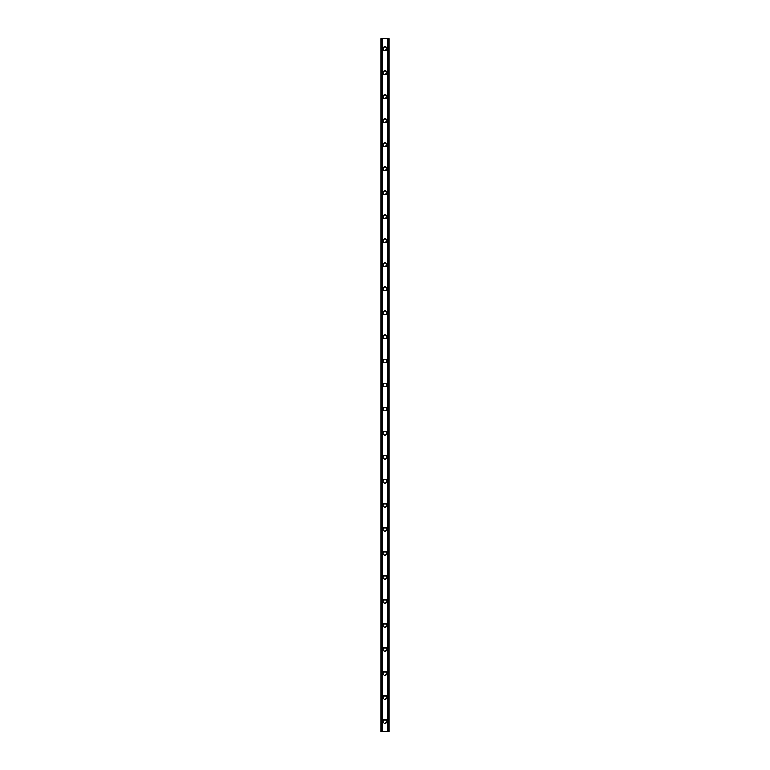 <?xml version="1.0" encoding="UTF-8"?>
<svg xmlns="http://www.w3.org/2000/svg" width="770" height="770" viewBox="0 0 770 770"><rect width="100%" height="100%" fill="white"/><g stroke="black" fill="none" stroke-linecap="round" stroke-linejoin="round"><path stroke-width="0.58" stroke-dasharray="3.85 2.89" d="M386.203 721.49A1.203 1.203 0 0 0 385 720.287A1.203 1.203 0 0 0 383.797 721.49A1.203 1.203 0 0 0 385 722.684A1.203 1.203 0 0 0 386.203 721.49A1.203 1.203 0 0 0 385 720.287A1.203 1.203 0 0 0 383.797 721.49A1.203 1.203 0 0 0 385 722.684A1.203 1.203 0 0 0 386.203 721.49M383.094 721.49A1.906 1.906 0 0 1 385 719.584A1.906 1.906 0 0 1 386.906 721.49A1.906 1.906 0 0 0 385 719.584A1.906 1.906 0 0 0 383.094 721.49A1.906 1.906 0 0 0 385 723.386A1.906 1.906 0 0 0 386.906 721.49A1.906 1.906 0 0 0 385 719.584A1.906 1.906 0 0 0 383.094 721.49A1.906 1.906 0 0 0 385 723.386A1.906 1.906 0 0 0 386.906 721.49A1.906 1.906 0 0 1 385 723.386A1.906 1.906 0 0 1 383.094 721.49M386.203 697.447A1.203 1.203 0 0 0 385 696.253A1.203 1.203 0 0 0 383.797 697.447A1.203 1.203 0 0 0 385 698.65A1.203 1.203 0 0 0 386.203 697.447A1.203 1.203 0 0 0 385 696.253A1.203 1.203 0 0 0 383.797 697.447A1.203 1.203 0 0 0 385 698.65A1.203 1.203 0 0 0 386.203 697.447M383.094 697.447A1.906 1.906 0 0 1 385 695.551A1.906 1.906 0 0 1 386.906 697.447A1.906 1.906 0 0 0 385 695.551A1.906 1.906 0 0 0 383.094 697.447A1.906 1.906 0 0 0 385 699.353A1.906 1.906 0 0 0 386.906 697.447A1.906 1.906 0 0 0 385 695.551A1.906 1.906 0 0 0 383.094 697.447A1.906 1.906 0 0 0 385 699.353A1.906 1.906 0 0 0 386.906 697.447A1.906 1.906 0 0 1 385 699.353A1.906 1.906 0 0 1 383.094 697.447M386.203 673.413A1.203 1.203 0 0 0 385 672.21A1.203 1.203 0 0 0 383.797 673.413A1.203 1.203 0 0 0 385 674.616A1.203 1.203 0 0 0 386.203 673.413A1.203 1.203 0 0 0 385 672.21A1.203 1.203 0 0 0 383.797 673.413A1.203 1.203 0 0 0 385 674.616A1.203 1.203 0 0 0 386.203 673.413M383.094 673.413A1.906 1.906 0 0 1 385 671.517A1.906 1.906 0 0 1 386.906 673.413A1.906 1.906 0 0 0 385 671.517A1.906 1.906 0 0 0 383.094 673.413A1.906 1.906 0 0 0 385 675.319A1.906 1.906 0 0 0 386.906 673.413A1.906 1.906 0 0 0 385 671.517A1.906 1.906 0 0 0 383.094 673.413A1.906 1.906 0 0 0 385 675.319A1.906 1.906 0 0 0 386.906 673.413A1.906 1.906 0 0 1 385 675.319A1.906 1.906 0 0 1 383.094 673.413M386.203 649.38A1.203 1.203 0 0 0 385 648.176A1.203 1.203 0 0 0 383.797 649.38A1.203 1.203 0 0 0 385 650.583A1.203 1.203 0 0 0 386.203 649.38A1.203 1.203 0 0 0 385 648.176A1.203 1.203 0 0 0 383.797 649.38A1.203 1.203 0 0 0 385 650.583A1.203 1.203 0 0 0 386.203 649.38M383.094 649.38A1.906 1.906 0 0 1 385 647.483A1.906 1.906 0 0 1 386.906 649.38A1.906 1.906 0 0 0 385 647.483A1.906 1.906 0 0 0 383.094 649.38A1.906 1.906 0 0 0 385 651.285A1.906 1.906 0 0 0 386.906 649.38A1.906 1.906 0 0 0 385 647.483A1.906 1.906 0 0 0 383.094 649.38A1.906 1.906 0 0 0 385 651.285A1.906 1.906 0 0 0 386.906 649.38A1.906 1.906 0 0 1 385 651.285A1.906 1.906 0 0 1 383.094 649.38M386.203 625.346A1.203 1.203 0 0 0 385 624.143A1.203 1.203 0 0 0 383.797 625.346A1.203 1.203 0 0 0 385 626.549A1.203 1.203 0 0 0 386.203 625.346A1.203 1.203 0 0 0 385 624.143A1.203 1.203 0 0 0 383.797 625.346A1.203 1.203 0 0 0 385 626.549A1.203 1.203 0 0 0 386.203 625.346M383.094 625.346A1.906 1.906 0 0 1 385 623.44A1.906 1.906 0 0 1 386.906 625.346A1.906 1.906 0 0 0 385 623.44A1.906 1.906 0 0 0 383.094 625.346A1.906 1.906 0 0 0 385 627.252A1.906 1.906 0 0 0 386.906 625.346A1.906 1.906 0 0 0 385 623.44A1.906 1.906 0 0 0 383.094 625.346A1.906 1.906 0 0 0 385 627.252A1.906 1.906 0 0 0 386.906 625.346A1.906 1.906 0 0 1 385 627.252A1.906 1.906 0 0 1 383.094 625.346M386.203 601.312A1.203 1.203 0 0 0 385 600.109A1.203 1.203 0 0 0 383.797 601.312A1.203 1.203 0 0 0 385 602.515A1.203 1.203 0 0 0 386.203 601.312A1.203 1.203 0 0 0 385 600.109A1.203 1.203 0 0 0 383.797 601.312A1.203 1.203 0 0 0 385 602.515A1.203 1.203 0 0 0 386.203 601.312M383.094 601.312A1.906 1.906 0 0 1 385 599.407A1.906 1.906 0 0 1 386.906 601.312A1.906 1.906 0 0 0 385 599.407A1.906 1.906 0 0 0 383.094 601.312A1.906 1.906 0 0 0 385 603.218A1.906 1.906 0 0 0 386.906 601.312A1.906 1.906 0 0 0 385 599.407A1.906 1.906 0 0 0 383.094 601.312A1.906 1.906 0 0 0 385 603.218A1.906 1.906 0 0 0 386.906 601.312A1.906 1.906 0 0 1 385 603.218A1.906 1.906 0 0 1 383.094 601.312M386.203 577.279A1.203 1.203 0 0 0 385 576.076A1.203 1.203 0 0 0 383.797 577.279A1.203 1.203 0 0 0 385 578.482A1.203 1.203 0 0 0 386.203 577.279A1.203 1.203 0 0 0 385 576.076A1.203 1.203 0 0 0 383.797 577.279A1.203 1.203 0 0 0 385 578.482A1.203 1.203 0 0 0 386.203 577.279M383.094 577.279A1.906 1.906 0 0 1 385 575.373A1.906 1.906 0 0 1 386.906 577.279A1.906 1.906 0 0 0 385 575.373A1.906 1.906 0 0 0 383.094 577.279A1.906 1.906 0 0 0 385 579.184A1.906 1.906 0 0 0 386.906 577.279A1.906 1.906 0 0 0 385 575.373A1.906 1.906 0 0 0 383.094 577.279A1.906 1.906 0 0 0 385 579.184A1.906 1.906 0 0 0 386.906 577.279A1.906 1.906 0 0 1 385 579.184A1.906 1.906 0 0 1 383.094 577.279M386.203 553.245A1.203 1.203 0 0 0 385 552.042A1.203 1.203 0 0 0 383.797 553.245A1.203 1.203 0 0 0 385 554.448A1.203 1.203 0 0 0 386.203 553.245A1.203 1.203 0 0 0 385 552.042A1.203 1.203 0 0 0 383.797 553.245A1.203 1.203 0 0 0 385 554.448A1.203 1.203 0 0 0 386.203 553.245M383.094 553.245A1.906 1.906 0 0 1 385 551.339A1.906 1.906 0 0 1 386.906 553.245A1.906 1.906 0 0 0 385 551.339A1.906 1.906 0 0 0 383.094 553.245A1.906 1.906 0 0 0 385 555.141A1.906 1.906 0 0 0 386.906 553.245A1.906 1.906 0 0 0 385 551.339A1.906 1.906 0 0 0 383.094 553.245A1.906 1.906 0 0 0 385 555.141A1.906 1.906 0 0 0 386.906 553.245A1.906 1.906 0 0 1 385 555.141A1.906 1.906 0 0 1 383.094 553.245M386.203 529.211A1.203 1.203 0 0 0 385 528.008A1.203 1.203 0 0 0 383.797 529.211A1.203 1.203 0 0 0 385 530.415A1.203 1.203 0 0 0 386.203 529.211A1.203 1.203 0 0 0 385 528.008A1.203 1.203 0 0 0 383.797 529.211A1.203 1.203 0 0 0 385 530.415A1.203 1.203 0 0 0 386.203 529.211M383.094 529.211A1.906 1.906 0 0 1 385 527.306A1.906 1.906 0 0 1 386.906 529.211A1.906 1.906 0 0 0 385 527.306A1.906 1.906 0 0 0 383.094 529.211A1.906 1.906 0 0 0 385 531.107A1.906 1.906 0 0 0 386.906 529.211A1.906 1.906 0 0 0 385 527.306A1.906 1.906 0 0 0 383.094 529.211A1.906 1.906 0 0 0 385 531.107A1.906 1.906 0 0 0 386.906 529.211A1.906 1.906 0 0 1 385 531.107A1.906 1.906 0 0 1 383.094 529.211M386.203 505.178A1.203 1.203 0 0 0 385 503.975A1.203 1.203 0 0 0 383.797 505.178A1.203 1.203 0 0 0 385 506.371A1.203 1.203 0 0 0 386.203 505.178A1.203 1.203 0 0 0 385 503.975A1.203 1.203 0 0 0 383.797 505.178A1.203 1.203 0 0 0 385 506.371A1.203 1.203 0 0 0 386.203 505.178M383.094 505.178A1.906 1.906 0 0 1 385 503.272A1.906 1.906 0 0 1 386.906 505.178A1.906 1.906 0 0 0 385 503.272A1.906 1.906 0 0 0 383.094 505.178A1.906 1.906 0 0 0 385 507.074A1.906 1.906 0 0 0 386.906 505.178A1.906 1.906 0 0 0 385 503.272A1.906 1.906 0 0 0 383.094 505.178A1.906 1.906 0 0 0 385 507.074A1.906 1.906 0 0 0 386.906 505.178A1.906 1.906 0 0 1 385 507.074A1.906 1.906 0 0 1 383.094 505.178M386.203 481.135A1.203 1.203 0 0 0 385 479.941A1.203 1.203 0 0 0 383.797 481.135A1.203 1.203 0 0 0 385 482.338A1.203 1.203 0 0 0 386.203 481.135A1.203 1.203 0 0 0 385 479.941A1.203 1.203 0 0 0 383.797 481.135A1.203 1.203 0 0 0 385 482.338A1.203 1.203 0 0 0 386.203 481.135M383.094 481.135A1.906 1.906 0 0 1 385 479.238A1.906 1.906 0 0 1 386.906 481.135A1.906 1.906 0 0 0 385 479.238A1.906 1.906 0 0 0 383.094 481.135A1.906 1.906 0 0 0 385 483.04A1.906 1.906 0 0 0 386.906 481.135A1.906 1.906 0 0 0 385 479.238A1.906 1.906 0 0 0 383.094 481.135A1.906 1.906 0 0 0 385 483.04A1.906 1.906 0 0 0 386.906 481.135A1.906 1.906 0 0 1 385 483.04A1.906 1.906 0 0 1 383.094 481.135M386.203 457.101A1.203 1.203 0 0 0 385 455.898A1.203 1.203 0 0 0 383.797 457.101A1.203 1.203 0 0 0 385 458.304A1.203 1.203 0 0 0 386.203 457.101A1.203 1.203 0 0 0 385 455.898A1.203 1.203 0 0 0 383.797 457.101A1.203 1.203 0 0 0 385 458.304A1.203 1.203 0 0 0 386.203 457.101M383.094 457.101A1.906 1.906 0 0 1 385 455.205A1.906 1.906 0 0 1 386.906 457.101A1.906 1.906 0 0 0 385 455.205A1.906 1.906 0 0 0 383.094 457.101A1.906 1.906 0 0 0 385 459.007A1.906 1.906 0 0 0 386.906 457.101A1.906 1.906 0 0 0 385 455.205A1.906 1.906 0 0 0 383.094 457.101A1.906 1.906 0 0 0 385 459.007A1.906 1.906 0 0 0 386.906 457.101A1.906 1.906 0 0 1 385 459.007A1.906 1.906 0 0 1 383.094 457.101M386.203 433.067A1.203 1.203 0 0 0 385 431.864A1.203 1.203 0 0 0 383.797 433.067A1.203 1.203 0 0 0 385 434.27A1.203 1.203 0 0 0 386.203 433.067A1.203 1.203 0 0 0 385 431.864A1.203 1.203 0 0 0 383.797 433.067A1.203 1.203 0 0 0 385 434.27A1.203 1.203 0 0 0 386.203 433.067M383.094 433.067A1.906 1.906 0 0 1 385 431.171A1.906 1.906 0 0 1 386.906 433.067A1.906 1.906 0 0 0 385 431.171A1.906 1.906 0 0 0 383.094 433.067A1.906 1.906 0 0 0 385 434.973A1.906 1.906 0 0 0 386.906 433.067A1.906 1.906 0 0 0 385 431.171A1.906 1.906 0 0 0 383.094 433.067A1.906 1.906 0 0 0 385 434.973A1.906 1.906 0 0 0 386.906 433.067A1.906 1.906 0 0 1 385 434.973A1.906 1.906 0 0 1 383.094 433.067M386.203 409.034A1.203 1.203 0 0 0 385 407.831A1.203 1.203 0 0 0 383.797 409.034A1.203 1.203 0 0 0 385 410.237A1.203 1.203 0 0 0 386.203 409.034A1.203 1.203 0 0 0 385 407.831A1.203 1.203 0 0 0 383.797 409.034A1.203 1.203 0 0 0 385 410.237A1.203 1.203 0 0 0 386.203 409.034M383.094 409.034A1.906 1.906 0 0 1 385 407.128A1.906 1.906 0 0 1 386.906 409.034A1.906 1.906 0 0 0 385 407.128A1.906 1.906 0 0 0 383.094 409.034A1.906 1.906 0 0 0 385 410.939A1.906 1.906 0 0 0 386.906 409.034A1.906 1.906 0 0 0 385 407.128A1.906 1.906 0 0 0 383.094 409.034A1.906 1.906 0 0 0 385 410.939A1.906 1.906 0 0 0 386.906 409.034A1.906 1.906 0 0 1 385 410.939A1.906 1.906 0 0 1 383.094 409.034M386.203 385A1.203 1.203 0 0 0 385 383.797A1.203 1.203 0 0 0 383.797 385A1.203 1.203 0 0 0 385 386.203A1.203 1.203 0 0 0 386.203 385A1.203 1.203 0 0 0 385 383.797A1.203 1.203 0 0 0 383.797 385A1.203 1.203 0 0 0 385 386.203A1.203 1.203 0 0 0 386.203 385M383.094 385A1.906 1.906 0 0 1 385 383.094A1.906 1.906 0 0 1 386.906 385A1.906 1.906 0 0 0 385 383.094A1.906 1.906 0 0 0 383.094 385A1.906 1.906 0 0 0 385 386.906A1.906 1.906 0 0 0 386.906 385A1.906 1.906 0 0 0 385 383.094A1.906 1.906 0 0 0 383.094 385A1.906 1.906 0 0 0 385 386.906A1.906 1.906 0 0 0 386.906 385A1.906 1.906 0 0 1 385 386.906A1.906 1.906 0 0 1 383.094 385M386.203 360.966A1.203 1.203 0 0 0 385 359.763A1.203 1.203 0 0 0 383.797 360.966A1.203 1.203 0 0 0 385 362.169A1.203 1.203 0 0 0 386.203 360.966A1.203 1.203 0 0 0 385 359.763A1.203 1.203 0 0 0 383.797 360.966A1.203 1.203 0 0 0 385 362.169A1.203 1.203 0 0 0 386.203 360.966M383.094 360.966A1.906 1.906 0 0 1 385 359.061A1.906 1.906 0 0 1 386.906 360.966A1.906 1.906 0 0 0 385 359.061A1.906 1.906 0 0 0 383.094 360.966A1.906 1.906 0 0 0 385 362.872A1.906 1.906 0 0 0 386.906 360.966A1.906 1.906 0 0 0 385 359.061A1.906 1.906 0 0 0 383.094 360.966A1.906 1.906 0 0 0 385 362.872A1.906 1.906 0 0 0 386.906 360.966A1.906 1.906 0 0 1 385 362.872A1.906 1.906 0 0 1 383.094 360.966M386.203 336.933A1.203 1.203 0 0 0 385 335.73A1.203 1.203 0 0 0 383.797 336.933A1.203 1.203 0 0 0 385 338.136A1.203 1.203 0 0 0 386.203 336.933A1.203 1.203 0 0 0 385 335.73A1.203 1.203 0 0 0 383.797 336.933A1.203 1.203 0 0 0 385 338.136A1.203 1.203 0 0 0 386.203 336.933M383.094 336.933A1.906 1.906 0 0 1 385 335.027A1.906 1.906 0 0 1 386.906 336.933A1.906 1.906 0 0 0 385 335.027A1.906 1.906 0 0 0 383.094 336.933A1.906 1.906 0 0 0 385 338.829A1.906 1.906 0 0 0 386.906 336.933A1.906 1.906 0 0 0 385 335.027A1.906 1.906 0 0 0 383.094 336.933A1.906 1.906 0 0 0 385 338.829A1.906 1.906 0 0 0 386.906 336.933A1.906 1.906 0 0 1 385 338.829A1.906 1.906 0 0 1 383.094 336.933M386.203 312.899A1.203 1.203 0 0 0 385 311.696A1.203 1.203 0 0 0 383.797 312.899A1.203 1.203 0 0 0 385 314.102A1.203 1.203 0 0 0 386.203 312.899A1.203 1.203 0 0 0 385 311.696A1.203 1.203 0 0 0 383.797 312.899A1.203 1.203 0 0 0 385 314.102A1.203 1.203 0 0 0 386.203 312.899M383.094 312.899A1.906 1.906 0 0 1 385 310.993A1.906 1.906 0 0 1 386.906 312.899A1.906 1.906 0 0 0 385 310.993A1.906 1.906 0 0 0 383.094 312.899A1.906 1.906 0 0 0 385 314.795A1.906 1.906 0 0 0 386.906 312.899A1.906 1.906 0 0 0 385 310.993A1.906 1.906 0 0 0 383.094 312.899A1.906 1.906 0 0 0 385 314.795A1.906 1.906 0 0 0 386.906 312.899A1.906 1.906 0 0 1 385 314.795A1.906 1.906 0 0 1 383.094 312.899M386.203 288.865A1.203 1.203 0 0 0 385 287.662A1.203 1.203 0 0 0 383.797 288.865A1.203 1.203 0 0 0 385 290.059A1.203 1.203 0 0 0 386.203 288.865A1.203 1.203 0 0 0 385 287.662A1.203 1.203 0 0 0 383.797 288.865A1.203 1.203 0 0 0 385 290.059A1.203 1.203 0 0 0 386.203 288.865M383.094 288.865A1.906 1.906 0 0 1 385 286.96A1.906 1.906 0 0 1 386.906 288.865A1.906 1.906 0 0 0 385 286.96A1.906 1.906 0 0 0 383.094 288.865A1.906 1.906 0 0 0 385 290.762A1.906 1.906 0 0 0 386.906 288.865A1.906 1.906 0 0 0 385 286.96A1.906 1.906 0 0 0 383.094 288.865A1.906 1.906 0 0 0 385 290.762A1.906 1.906 0 0 0 386.906 288.865A1.906 1.906 0 0 1 385 290.762A1.906 1.906 0 0 1 383.094 288.865M386.203 264.822A1.203 1.203 0 0 0 385 263.629A1.203 1.203 0 0 0 383.797 264.822A1.203 1.203 0 0 0 385 266.025A1.203 1.203 0 0 0 386.203 264.822A1.203 1.203 0 0 0 385 263.629A1.203 1.203 0 0 0 383.797 264.822A1.203 1.203 0 0 0 385 266.025A1.203 1.203 0 0 0 386.203 264.822M383.094 264.822A1.906 1.906 0 0 1 385 262.926A1.906 1.906 0 0 1 386.906 264.822A1.906 1.906 0 0 0 385 262.926A1.906 1.906 0 0 0 383.094 264.822A1.906 1.906 0 0 0 385 266.728A1.906 1.906 0 0 0 386.906 264.822A1.906 1.906 0 0 0 385 262.926A1.906 1.906 0 0 0 383.094 264.822A1.906 1.906 0 0 0 385 266.728A1.906 1.906 0 0 0 386.906 264.822A1.906 1.906 0 0 1 385 266.728A1.906 1.906 0 0 1 383.094 264.822M386.203 240.789A1.203 1.203 0 0 0 385 239.585A1.203 1.203 0 0 0 383.797 240.789A1.203 1.203 0 0 0 385 241.992A1.203 1.203 0 0 0 386.203 240.789A1.203 1.203 0 0 0 385 239.585A1.203 1.203 0 0 0 383.797 240.789A1.203 1.203 0 0 0 385 241.992A1.203 1.203 0 0 0 386.203 240.789M383.094 240.789A1.906 1.906 0 0 1 385 238.892A1.906 1.906 0 0 1 386.906 240.789A1.906 1.906 0 0 0 385 238.892A1.906 1.906 0 0 0 383.094 240.789A1.906 1.906 0 0 0 385 242.694A1.906 1.906 0 0 0 386.906 240.789A1.906 1.906 0 0 0 385 238.892A1.906 1.906 0 0 0 383.094 240.789A1.906 1.906 0 0 0 385 242.694A1.906 1.906 0 0 0 386.906 240.789A1.906 1.906 0 0 1 385 242.694A1.906 1.906 0 0 1 383.094 240.789M386.203 216.755A1.203 1.203 0 0 0 385 215.552A1.203 1.203 0 0 0 383.797 216.755A1.203 1.203 0 0 0 385 217.958A1.203 1.203 0 0 0 386.203 216.755A1.203 1.203 0 0 0 385 215.552A1.203 1.203 0 0 0 383.797 216.755A1.203 1.203 0 0 0 385 217.958A1.203 1.203 0 0 0 386.203 216.755M383.094 216.755A1.906 1.906 0 0 1 385 214.859A1.906 1.906 0 0 1 386.906 216.755A1.906 1.906 0 0 0 385 214.859A1.906 1.906 0 0 0 383.094 216.755A1.906 1.906 0 0 0 385 218.661A1.906 1.906 0 0 0 386.906 216.755A1.906 1.906 0 0 0 385 214.859A1.906 1.906 0 0 0 383.094 216.755A1.906 1.906 0 0 0 385 218.661A1.906 1.906 0 0 0 386.906 216.755A1.906 1.906 0 0 1 385 218.661A1.906 1.906 0 0 1 383.094 216.755M386.203 192.721A1.203 1.203 0 0 0 385 191.518A1.203 1.203 0 0 0 383.797 192.721A1.203 1.203 0 0 0 385 193.924A1.203 1.203 0 0 0 386.203 192.721A1.203 1.203 0 0 0 385 191.518A1.203 1.203 0 0 0 383.797 192.721A1.203 1.203 0 0 0 385 193.924A1.203 1.203 0 0 0 386.203 192.721M383.094 192.721A1.906 1.906 0 0 1 385 190.816A1.906 1.906 0 0 1 386.906 192.721A1.906 1.906 0 0 0 385 190.816A1.906 1.906 0 0 0 383.094 192.721A1.906 1.906 0 0 0 385 194.627A1.906 1.906 0 0 0 386.906 192.721A1.906 1.906 0 0 0 385 190.816A1.906 1.906 0 0 0 383.094 192.721A1.906 1.906 0 0 0 385 194.627A1.906 1.906 0 0 0 386.906 192.721A1.906 1.906 0 0 1 385 194.627A1.906 1.906 0 0 1 383.094 192.721M386.203 168.688A1.203 1.203 0 0 0 385 167.485A1.203 1.203 0 0 0 383.797 168.688A1.203 1.203 0 0 0 385 169.891A1.203 1.203 0 0 0 386.203 168.688A1.203 1.203 0 0 0 385 167.485A1.203 1.203 0 0 0 383.797 168.688A1.203 1.203 0 0 0 385 169.891A1.203 1.203 0 0 0 386.203 168.688M383.094 168.688A1.906 1.906 0 0 1 385 166.782A1.906 1.906 0 0 1 386.906 168.688A1.906 1.906 0 0 0 385 166.782A1.906 1.906 0 0 0 383.094 168.688A1.906 1.906 0 0 0 385 170.594A1.906 1.906 0 0 0 386.906 168.688A1.906 1.906 0 0 0 385 166.782A1.906 1.906 0 0 0 383.094 168.688A1.906 1.906 0 0 0 385 170.594A1.906 1.906 0 0 0 386.906 168.688A1.906 1.906 0 0 1 385 170.594A1.906 1.906 0 0 1 383.094 168.688M386.203 144.654A1.203 1.203 0 0 0 385 143.451A1.203 1.203 0 0 0 383.797 144.654A1.203 1.203 0 0 0 385 145.857A1.203 1.203 0 0 0 386.203 144.654A1.203 1.203 0 0 0 385 143.451A1.203 1.203 0 0 0 383.797 144.654A1.203 1.203 0 0 0 385 145.857A1.203 1.203 0 0 0 386.203 144.654M383.094 144.654A1.906 1.906 0 0 1 385 142.748A1.906 1.906 0 0 1 386.906 144.654A1.906 1.906 0 0 0 385 142.748A1.906 1.906 0 0 0 383.094 144.654A1.906 1.906 0 0 0 385 146.56A1.906 1.906 0 0 0 386.906 144.654A1.906 1.906 0 0 0 385 142.748A1.906 1.906 0 0 0 383.094 144.654A1.906 1.906 0 0 0 385 146.56A1.906 1.906 0 0 0 386.906 144.654A1.906 1.906 0 0 1 385 146.56A1.906 1.906 0 0 1 383.094 144.654M386.203 120.62A1.203 1.203 0 0 0 385 119.417A1.203 1.203 0 0 0 383.797 120.62A1.203 1.203 0 0 0 385 121.824A1.203 1.203 0 0 0 386.203 120.62A1.203 1.203 0 0 0 385 119.417A1.203 1.203 0 0 0 383.797 120.62A1.203 1.203 0 0 0 385 121.824A1.203 1.203 0 0 0 386.203 120.62M383.094 120.62A1.906 1.906 0 0 1 385 118.715A1.906 1.906 0 0 1 386.906 120.62A1.906 1.906 0 0 0 385 118.715A1.906 1.906 0 0 0 383.094 120.62A1.906 1.906 0 0 0 385 122.517A1.906 1.906 0 0 0 386.906 120.62A1.906 1.906 0 0 0 385 118.715A1.906 1.906 0 0 0 383.094 120.62A1.906 1.906 0 0 0 385 122.517A1.906 1.906 0 0 0 386.906 120.62A1.906 1.906 0 0 1 385 122.517A1.906 1.906 0 0 1 383.094 120.62M386.203 96.587A1.203 1.203 0 0 0 385 95.384A1.203 1.203 0 0 0 383.797 96.587A1.203 1.203 0 0 0 385 97.79A1.203 1.203 0 0 0 386.203 96.587A1.203 1.203 0 0 0 385 95.384A1.203 1.203 0 0 0 383.797 96.587A1.203 1.203 0 0 0 385 97.79A1.203 1.203 0 0 0 386.203 96.587M383.094 96.587A1.906 1.906 0 0 1 385 94.681A1.906 1.906 0 0 1 386.906 96.587A1.906 1.906 0 0 0 385 94.681A1.906 1.906 0 0 0 383.094 96.587A1.906 1.906 0 0 0 385 98.483A1.906 1.906 0 0 0 386.906 96.587A1.906 1.906 0 0 0 385 94.681A1.906 1.906 0 0 0 383.094 96.587A1.906 1.906 0 0 0 385 98.483A1.906 1.906 0 0 0 386.906 96.587A1.906 1.906 0 0 1 385 98.483A1.906 1.906 0 0 1 383.094 96.587M386.203 72.553A1.203 1.203 0 0 0 385 71.35A1.203 1.203 0 0 0 383.797 72.553A1.203 1.203 0 0 0 385 73.747A1.203 1.203 0 0 0 386.203 72.553A1.203 1.203 0 0 0 385 71.35A1.203 1.203 0 0 0 383.797 72.553A1.203 1.203 0 0 0 385 73.747A1.203 1.203 0 0 0 386.203 72.553M383.094 72.553A1.906 1.906 0 0 1 385 70.648A1.906 1.906 0 0 1 386.906 72.553A1.906 1.906 0 0 0 385 70.648A1.906 1.906 0 0 0 383.094 72.553A1.906 1.906 0 0 0 385 74.449A1.906 1.906 0 0 0 386.906 72.553A1.906 1.906 0 0 0 385 70.648A1.906 1.906 0 0 0 383.094 72.553A1.906 1.906 0 0 0 385 74.449A1.906 1.906 0 0 0 386.906 72.553A1.906 1.906 0 0 1 385 74.449A1.906 1.906 0 0 1 383.094 72.553M386.203 48.51A1.203 1.203 0 0 0 385 47.316A1.203 1.203 0 0 0 383.797 48.51A1.203 1.203 0 0 0 385 49.713A1.203 1.203 0 0 0 386.203 48.51A1.203 1.203 0 0 0 385 47.316A1.203 1.203 0 0 0 383.797 48.51A1.203 1.203 0 0 0 385 49.713A1.203 1.203 0 0 0 386.203 48.51M383.094 48.51A1.906 1.906 0 0 1 385 46.614A1.906 1.906 0 0 1 386.906 48.51A1.906 1.906 0 0 0 385 46.614A1.906 1.906 0 0 0 383.094 48.51A1.906 1.906 0 0 0 385 50.416A1.906 1.906 0 0 0 386.906 48.51A1.906 1.906 0 0 0 385 46.614A1.906 1.906 0 0 0 383.094 48.51A1.906 1.906 0 0 0 385 50.416A1.906 1.906 0 0 0 386.906 48.51A1.906 1.906 0 0 1 385 50.416A1.906 1.906 0 0 1 383.094 48.51M385.934 38.5L385.231 38.5L385.934 38.5M385.231 38.5L386.03 38.5L385.231 38.5M384.682 38.5L383.816 38.5L384.682 38.5M383.816 38.5L384.759 38.5L383.816 38.5M388.609 38.5L389.004 731.5L389.004 38.5L389.004 731.5L387.647 731.5L389.004 731.5L389.004 38.5L380.996 38.5L381.054 731.5M381.054 38.5L382.353 38.5L380.996 38.5L380.996 731.5L388.609 731.5M384.066 731.5L384.769 731.5L384.066 731.5M384.769 731.5L383.97 731.5L384.769 731.5M381.217 731.5L382.238 731.5L381.217 731.5L381.217 38.5M382.353 731.5L382.353 38.5L382.353 731.5M381.391 38.5L381.391 731.5M380.996 38.5L380.996 731.5L380.996 38.5M381.939 38.5L381.939 731.5M381.853 38.5L381.853 731.5M388.147 38.5L388.147 731.5M388.061 38.5L388.061 731.5M387.647 38.5L387.647 731.5L387.647 38.5M381.111 38.5L381.111 731.5L381.121 38.5M382.238 38.5L382.238 731.5L382.238 38.5M388.946 38.5L388.946 731.5M388.879 38.5L388.879 731.5L388.889 38.5M388.783 38.5L388.783 731.5M387.762 38.5L387.762 731.5L387.762 38.5"/><path stroke-width="1.16" d="M383.094 721.49A1.906 1.906 0 0 1 385 719.584A1.906 1.906 0 0 1 386.906 721.49A1.906 1.906 0 0 1 385 723.386A1.906 1.906 0 0 1 383.094 721.49M383.094 697.447A1.906 1.906 0 0 1 385 695.551A1.906 1.906 0 0 1 386.906 697.447A1.906 1.906 0 0 1 385 699.353A1.906 1.906 0 0 1 383.094 697.447M383.094 673.413A1.906 1.906 0 0 1 385 671.517A1.906 1.906 0 0 1 386.906 673.413A1.906 1.906 0 0 1 385 675.319A1.906 1.906 0 0 1 383.094 673.413M383.094 649.38A1.906 1.906 0 0 1 385 647.483A1.906 1.906 0 0 1 386.906 649.38A1.906 1.906 0 0 1 385 651.285A1.906 1.906 0 0 1 383.094 649.38M383.094 625.346A1.906 1.906 0 0 1 385 623.44A1.906 1.906 0 0 1 386.906 625.346A1.906 1.906 0 0 1 385 627.252A1.906 1.906 0 0 1 383.094 625.346M383.094 601.312A1.906 1.906 0 0 1 385 599.407A1.906 1.906 0 0 1 386.906 601.312A1.906 1.906 0 0 1 385 603.218A1.906 1.906 0 0 1 383.094 601.312M383.094 577.279A1.906 1.906 0 0 1 385 575.373A1.906 1.906 0 0 1 386.906 577.279A1.906 1.906 0 0 1 385 579.184A1.906 1.906 0 0 1 383.094 577.279M383.094 553.245A1.906 1.906 0 0 1 385 551.339A1.906 1.906 0 0 1 386.906 553.245A1.906 1.906 0 0 1 385 555.141A1.906 1.906 0 0 1 383.094 553.245M383.094 529.211A1.906 1.906 0 0 1 385 527.306A1.906 1.906 0 0 1 386.906 529.211A1.906 1.906 0 0 1 385 531.107A1.906 1.906 0 0 1 383.094 529.211M383.094 505.178A1.906 1.906 0 0 1 385 503.272A1.906 1.906 0 0 1 386.906 505.178A1.906 1.906 0 0 1 385 507.074A1.906 1.906 0 0 1 383.094 505.178M383.094 481.135A1.906 1.906 0 0 1 385 479.238A1.906 1.906 0 0 1 386.906 481.135A1.906 1.906 0 0 1 385 483.04A1.906 1.906 0 0 1 383.094 481.135M383.094 457.101A1.906 1.906 0 0 1 385 455.205A1.906 1.906 0 0 1 386.906 457.101A1.906 1.906 0 0 1 385 459.007A1.906 1.906 0 0 1 383.094 457.101M383.094 433.067A1.906 1.906 0 0 1 385 431.171A1.906 1.906 0 0 1 386.906 433.067A1.906 1.906 0 0 1 385 434.973A1.906 1.906 0 0 1 383.094 433.067M383.094 409.034A1.906 1.906 0 0 1 385 407.128A1.906 1.906 0 0 1 386.906 409.034A1.906 1.906 0 0 1 385 410.939A1.906 1.906 0 0 1 383.094 409.034M383.094 385A1.906 1.906 0 0 1 385 383.094A1.906 1.906 0 0 1 386.906 385A1.906 1.906 0 0 1 385 386.906A1.906 1.906 0 0 1 383.094 385M383.094 360.966A1.906 1.906 0 0 1 385 359.061A1.906 1.906 0 0 1 386.906 360.966A1.906 1.906 0 0 1 385 362.872A1.906 1.906 0 0 1 383.094 360.966M383.094 336.933A1.906 1.906 0 0 1 385 335.027A1.906 1.906 0 0 1 386.906 336.933A1.906 1.906 0 0 1 385 338.829A1.906 1.906 0 0 1 383.094 336.933M383.094 312.899A1.906 1.906 0 0 1 385 310.993A1.906 1.906 0 0 1 386.906 312.899A1.906 1.906 0 0 1 385 314.795A1.906 1.906 0 0 1 383.094 312.899M383.094 288.865A1.906 1.906 0 0 1 385 286.96A1.906 1.906 0 0 1 386.906 288.865A1.906 1.906 0 0 1 385 290.762A1.906 1.906 0 0 1 383.094 288.865M383.094 264.822A1.906 1.906 0 0 1 385 262.926A1.906 1.906 0 0 1 386.906 264.822A1.906 1.906 0 0 1 385 266.728A1.906 1.906 0 0 1 383.094 264.822M383.094 240.789A1.906 1.906 0 0 1 385 238.892A1.906 1.906 0 0 1 386.906 240.789A1.906 1.906 0 0 1 385 242.694A1.906 1.906 0 0 1 383.094 240.789M383.094 216.755A1.906 1.906 0 0 1 385 214.859A1.906 1.906 0 0 1 386.906 216.755A1.906 1.906 0 0 1 385 218.661A1.906 1.906 0 0 1 383.094 216.755M383.094 192.721A1.906 1.906 0 0 1 385 190.816A1.906 1.906 0 0 1 386.906 192.721A1.906 1.906 0 0 1 385 194.627A1.906 1.906 0 0 1 383.094 192.721M383.094 168.688A1.906 1.906 0 0 1 385 166.782A1.906 1.906 0 0 1 386.906 168.688A1.906 1.906 0 0 1 385 170.594A1.906 1.906 0 0 1 383.094 168.688M383.094 144.654A1.906 1.906 0 0 1 385 142.748A1.906 1.906 0 0 1 386.906 144.654A1.906 1.906 0 0 1 385 146.56A1.906 1.906 0 0 1 383.094 144.654M383.094 120.62A1.906 1.906 0 0 1 385 118.715A1.906 1.906 0 0 1 386.906 120.62A1.906 1.906 0 0 1 385 122.517A1.906 1.906 0 0 1 383.094 120.62M383.094 96.587A1.906 1.906 0 0 1 385 94.681A1.906 1.906 0 0 1 386.906 96.587A1.906 1.906 0 0 1 385 98.483A1.906 1.906 0 0 1 383.094 96.587M383.094 72.553A1.906 1.906 0 0 1 385 70.648A1.906 1.906 0 0 1 386.906 72.553A1.906 1.906 0 0 1 385 74.449A1.906 1.906 0 0 1 383.094 72.553M383.094 48.51A1.906 1.906 0 0 1 385 46.614A1.906 1.906 0 0 1 386.906 48.51A1.906 1.906 0 0 1 385 50.416A1.906 1.906 0 0 1 383.094 48.51M388.946 38.5L380.996 38.5L380.996 731.5L389.004 731.5L389.004 38.5L388.946 731.5M381.853 38.5L381.853 731.5M381.939 38.5L381.939 731.5M382.103 38.5L382.103 731.5M387.897 38.5L387.897 731.5M388.061 38.5L388.061 731.5M388.147 38.5L388.147 731.5M381.054 38.5L381.054 731.5M381.121 38.5L381.121 731.5M381.227 38.5L381.227 731.5M388.773 38.5L388.773 731.5M388.879 38.5L388.879 731.5"/></g></svg>
